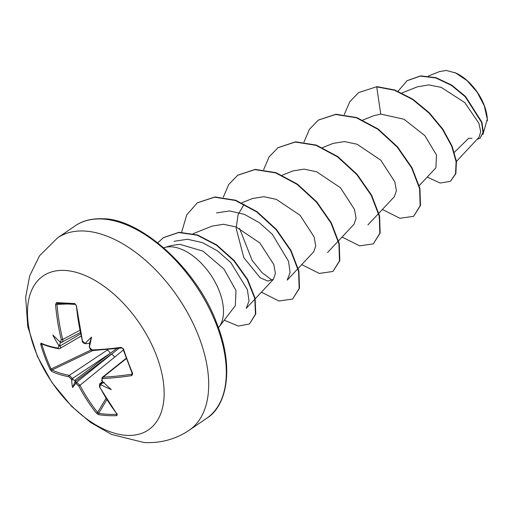 <?xml version="1.0" encoding="UTF-8"?>
<svg xmlns="http://www.w3.org/2000/svg" width="513" height="513" viewBox="0 0 513 513"><rect width="100%" height="100%" fill="white"/><g stroke="black" fill="none" stroke-linecap="round" stroke-linejoin="round"><path stroke-width="0.77" d="M89.32 346.102L89.474 346.685A136.689 21.463 -83.7 0 0 91.571 337.086L89.531 343.235L89.474 346.685A186.315 131.245 89.5 0 0 89.801 347.827L92.167 349.93A186.123 58.123 -19.3 0 0 121.171 347.359L123.473 348.949A185.424 80.092 78.9 0 0 127.942 361.518A185.424 80.092 78.9 0 0 132.752 373.631A1 0.391 157.3 0 1 132.219 373.509L132.245 373.964M60.707 342.248L59.79 341.684A186.315 51.544 -16.4 0 0 60.496 341.773L61.316 339.741A186.123 143.537 -85.8 0 1 55.551 304.478L56.565 302.574A185.424 8.522 -0 0 0 65.273 303.074A185.424 8.522 -0 0 0 74.783 303.542A1 0.705 92.6 0 0 75.443 304.401L75.443 304.401A1 0.705 92.6 0 0 75.488 304.401M126.807 435.37A93.231 52.775 55.6 0 1 34.942 349.686A93.231 52.775 55.6 0 1 64.811 270.434A93.231 52.775 55.6 0 1 156.683 356.118A93.231 52.775 55.6 0 1 126.807 435.37M74.783 303.542L76.379 305.581L82.612 341.921C81.958 340.908 84.716 345.236 82.131 340.767L84.683 343.056A1 0.693 89.7 0 0 85.338 343.704L85.338 343.704A1 0.693 89.7 0 0 85.575 343.639M91.571 337.086A136.689 80.124 179.8 0 0 85.568 343.043L85.414 343.53L85.985 343.697L89.531 343.235M132.752 373.631L131.783 375.58A1 0.532 -98.7 0 1 131.828 374.182L132.239 373.964M131.783 375.58A186.123 63.638 158.1 0 1 102.927 378.556L102.042 379.03L102.113 380.588A186.315 131.245 89.5 0 0 102.594 381.608L102.536 381.255M102.497 381.512L99.714 383.891L100.625 383.589A185.315 69.55 -24.9 0 0 101.664 383.557L100.772 384.275L101.324 384.974A136.689 127.16 -70.9 0 0 111.295 389.566A136.689 20.892 -137.6 0 1 102.594 381.608M102.76 381.755L100.625 383.589A1 0.699 88.4 0 0 100.452 385L99.766 386.943A186.123 138.023 91.9 0 0 117.214 414.215L116.919 415.633A185.424 100.548 134.7 0 1 107.563 415.575A185.424 100.548 134.7 0 1 98.695 414.671L96.386 413.119A186.123 143.537 -85.8 0 1 78.636 385.827L76.264 383.724A186.315 69.922 155.1 0 1 75.552 383.615L75.719 382.185A185.315 69.55 -24.9 0 0 76.565 382.32L79.951 385.295A1 0.398 152.2 0 1 78.636 385.827M454.371 152.316L468.69 138.241L472.037 138.318M482.964 134.4L487.286 119.125L484.291 105.793L477.173 92.257L467.112 80.663L455.743 73.006L446.374 70.473L439.865 71.493M235.339 305.556L235.974 290.448L223.937 269.004L202.936 251.12L179.723 244.316L171.958 245.432M163.788 247.779A49.017 27.747 55.6 0 1 164.609 247.516A49.017 27.747 55.6 0 1 171.291 246.817A49.017 27.747 55.6 0 1 213.427 279.117A49.017 27.747 55.6 0 1 218.987 327.063A49.017 27.747 55.6 0 1 218.442 327.736M456.435 161.403L478.982 137.298L480.707 131.809L478.918 123.28L464.791 102.587L441.186 87.345L428.682 84.901L417.396 86.819M435.89 167.796L436.492 155.003L424.835 135.599L403.949 119.221L380.755 114.085L373.464 115.81L362.883 120.042M378.908 213.184L394.407 196.62L396.382 190.727L394.805 181.794L380.781 160.171L357.08 144.243L344.467 141.556L333.129 143.39L322.542 147.616M338.574 240.757L354.066 224.187L356.048 218.294L354.477 209.375L340.446 187.745L316.72 171.81L304.126 169.123L292.795 170.957L282.208 175.189M298.239 268.331L313.732 251.761L315.745 245.919L314.142 236.961L300.124 215.332L276.379 199.371L263.791 196.697L252.454 198.531L241.867 202.763M244.105 204.225L238.077 214.742L236.153 228.317L243.816 257.68L260.168 277.77L267.908 281.079L273.391 279.335L275.41 273.487L273.807 264.535L259.79 242.912L236.031 226.932L223.463 224.271L212.113 226.105L193.164 233.678M174.061 241.322L187.495 239.257L202.468 242.636L217.48 250.851L230.837 262.618L247.362 289.576L249.036 300.868L246.253 308.345M216.435 212.933L229.651 210.933L244.4 214.357L259.212 222.597L272.352 234.338L288.537 261.277L290.089 272.563L287.222 280.092M272.211 280.29L262.002 272.608L252.139 260.399L239.539 228.388M380.755 114.085L376.709 86.857L394.497 90.25L412.529 99.445L429.041 113.091L442.495 129.372L451.735 146.25L456.108 161.672L455.531 173.817L450.465 181.294L440.18 183.038L427.201 177.107M398.037 91.25L407.098 80.714L420.339 76.11L435.787 77.938L451.402 85.35L465.22 96.72L481.649 122.53L482.964 132.534L480.014 138.286L477.141 139.267M377.042 86.626L358.645 92.577L377.042 86.626L394.83 90.019L412.862 99.214L429.381 112.86L442.828 129.141L452.068 146.019L456.442 161.441L455.865 173.593L450.465 181.294M407.271 80.599L420.679 75.879L436.127 77.707L451.741 85.126L465.554 96.495L481.983 122.306L483.297 132.303L480.014 138.286M358.645 92.577L349.757 101.747L344.306 114.534M382.39 209.464L399.948 218.281L413.638 216.319L420.166 205.719L419.596 188.624L411.631 167.898L397.094 146.962L377.825 129.263L356.362 117.759L335.598 114.47L318.31 120.145L309.422 129.321L303.972 142.107M342.056 237.038L359.613 245.855L373.304 243.887L379.832 233.287L379.254 216.191L371.29 195.466L356.759 174.535L337.483 156.837L316.027 145.333L295.264 142.043L277.975 147.718L269.088 156.888L263.637 169.675M301.715 264.605L319.278 273.429L332.969 271.46L339.491 260.854L338.92 243.758L330.949 223.04L316.418 202.103L297.149 184.411L275.693 172.907L254.929 169.611L237.641 175.292L228.753 184.462L223.296 197.249M261.38 292.179L278.944 301.003L292.628 299.034L299.156 288.428L298.585 271.332L290.614 250.613L276.084 229.677L256.814 211.984L235.358 200.48L214.594 197.184L197.3 202.859L186.738 214.883L181.634 232.197M224.194 320.24L238.5 326.069L249.485 323.966L255.461 314.136L254.756 298.419L247.253 279.579L233.87 260.79L216.383 245.15L197.139 235.185L178.71 232.524L163.467 237.641L157.773 242.79M413.638 216.319L420.5 205.489L419.929 188.393L411.965 167.668L397.434 146.731L378.158 129.032L356.702 117.535L335.938 114.239L318.477 120.036M373.304 243.887L380.165 233.056L379.594 215.96L371.624 195.235L357.093 174.305L337.823 156.606L316.361 145.102L295.603 141.812L278.142 147.603M332.969 271.46L339.83 260.63L339.253 243.534L331.289 222.809L316.758 201.872L297.482 184.18L276.026 172.676L255.262 169.386L237.808 175.177M292.628 299.034L299.489 288.197L298.919 271.108L290.948 250.382L276.417 229.446L257.148 211.754L235.691 200.25L214.928 196.96L197.473 202.75M249.485 323.966L255.795 313.905L255.089 298.188L247.593 279.348L234.21 260.566L216.717 244.919L197.473 234.954L179.043 232.293L163.634 237.525M487.35 120.901A37.981 21.501 -124.4 0 0 487.292 118.753A37.981 21.501 -124.4 0 0 456.128 73.16A37.981 21.501 -124.4 0 0 454.537 72.48M42.566 344.172L41.899 344.454A184.43 171.195 129.2 0 0 51.133 369.007L52.069 369.969A185.122 63.298 -21.9 0 0 69.293 375.356L72.461 378.485A185.315 148.828 97.2 0 0 73.051 379.697L71.647 379.973A136.689 87.883 178.5 0 0 72.557 387.52A136.689 29.222 -81 0 0 75.552 383.615M116.611 348.628L110.212 353.348L72.461 378.485A1 0.372 154.2 0 1 71.147 378.953L68.909 376.754A186.123 63.638 158.1 0 1 51.589 371.341L50.011 369.264A185.424 172.111 -50.8 0 1 40.732 344.576L40.982 343.12A186.123 58.123 -19.3 0 0 58.149 348.135L58.835 346.192L60.213 345.897C60.656 347.737 60.335 348.654 59.252 348.654A1 0.827 -80.1 0 1 58.771 348.744L58.771 348.744A1 0.827 -80.1 0 1 58.149 348.135M59.79 341.684A136.689 17.814 -141.6 0 1 52.833 335.034A136.689 130.238 -76.3 0 0 58.52 345.05L59.271 345.557L59.841 344.55A185.315 148.828 97.2 0 0 60.213 345.897L80.528 333.944M60.643 341.709L59.841 344.55M68.909 376.754A1 0.827 100.5 0 1 69.293 375.356L108.07 349.533M73.051 379.697L75.353 380.845L75.719 382.185M123.357 350.046L79.951 385.295A185.122 142.768 94.2 0 0 97.605 412.439L98.676 413.343A1 0.782 98.8 0 0 98.695 414.671M101.664 383.557L104.248 382.371M76.264 383.724A1 0.808 98.6 0 1 76.565 382.32L118.824 348.353M126.243 358.241L102.19 377.465L103.126 377.145A185.122 63.298 -21.9 0 0 131.828 374.182L132.245 373.586M61.316 339.741L62.721 339.459C63.093 341.337 62.701 342.299 61.547 342.351M75.417 381.505L111.193 354.265A3.328 1.719 51 0 1 114.604 357.221M107.076 350.199A3.328 1.629 56.3 0 1 110.212 353.348L74.443 380.588M81.016 336.118L59.874 348.551L58.771 348.744C51.807 347.5 46.035 345.813 41.45 343.678L41.45 343.678A1 0.904 -65.4 0 1 40.982 343.12M41.899 344.454L40.732 344.576M60.496 341.773A1 0.808 97.2 0 0 61.15 342.421L80.24 332.623M91.468 349.795L51.133 369.007A1 0.34 154.9 0 1 50.011 369.264M92.866 350.539L52.069 369.969A1 0.898 116.1 0 0 51.589 371.341M55.551 304.478L56.988 304.382A185.122 142.768 94.2 0 0 62.721 339.459L79.778 330.378M56.565 302.574A1 0.802 93.5 0 0 57.302 303.44L57.302 303.44A1 0.802 93.5 0 0 57.36 303.44A184.43 8.477 180 0 0 65.92 303.933M105.999 398.396L97.605 412.439A1 0.487 141.4 0 1 96.386 413.119M89.801 347.827L89.987 348.866L92.815 350.546L91.205 350.078L89.288 347.134M106.819 399.717L98.676 413.343A184.43 100.009 -45.3 0 0 116.797 414.305A1 0.725 87.8 0 0 116.919 415.633M92.167 349.93A1 0.667 87.9 0 0 92.815 350.546L121.761 347.974L123.473 348.949M121.171 347.359A1 0.526 82.4 0 0 121.761 347.974M116.906 414.1L99.445 386.821A1 0.404 -27.5 0 0 99.766 386.943M102.927 378.556A1 0.673 -92.6 0 1 103.126 377.145L126.365 358.568M102.016 380.999L101.766 380.46A1 0.385 -25.2 0 0 102.113 380.588M72.557 387.52L75.353 380.845M75.392 304.395A184.43 8.477 180 0 1 66.03 303.94M57.52 237.91A116.541 65.965 55.6 0 1 84.542 231.036A116.541 65.965 55.6 0 1 189.945 317.169A116.541 65.965 55.6 0 1 189.053 430.336L206.668 418.294A116.541 65.965 -124.4 0 0 207.56 305.126A116.541 65.965 -124.4 0 0 102.158 219A116.541 65.965 -124.4 0 0 75.135 225.867L57.52 237.91L39.52 255.84L29.69 275.834L25.65 297.341L27.798 326.698L37.327 356.259L52.018 382.615L71.557 406.283L90.679 422.513L111.558 434.453L144.076 442.527C160.691 443.347 175.683 439.282 189.053 430.336M76.379 305.581A186.123 138.023 91.9 0 0 82.439 340.856M84.683 343.056A186.315 51.544 -16.4 0 0 85.568 343.043M101.324 384.974A186.315 69.922 155.1 0 1 100.452 385M71.647 379.973A186.315 149.629 -82.8 0 1 71.147 378.953M58.835 346.192A186.315 149.629 -82.8 0 1 58.52 345.05M67.113 303.997L56.988 304.382M60.63 342.351L60.156 342.588M122.966 348.885L132.219 373.509M57.328 303.44L75.443 304.401L76.078 305.53M75.135 225.867C82.465 220.712 91.724 218.346 102.927 218.769C139.427 218.416 195.87 267.183 216.351 322.209C234.98 367.904 226.605 406.418 206.668 418.294M235.377 305.588L218.987 327.063M417.39 86.806L401.942 92.981M435.903 167.802L419.249 185.61M378.6 213.517L367.904 224.951M338.266 241.091L327.57 252.524M297.925 268.658L287.235 280.098M273.391 279.335L255.224 298.765M254.91 299.098L246.259 308.351M428.393 76.039L439.853 71.454M407.098 80.714L407.437 80.483M171.951 245.406L164.609 247.516M318.644 119.92L318.31 120.145M278.309 147.487L277.975 147.718M237.974 175.061L237.641 175.292M197.64 202.635L197.3 202.859M163.807 237.41L163.467 237.641M60.688 342.363L61.15 342.421M85.985 343.697L85.338 343.704C83.221 343.069 82.157 342.088 82.131 340.767M99.445 386.821L99.74 383.884M102.215 377.453L101.766 380.46"/></g></svg>
